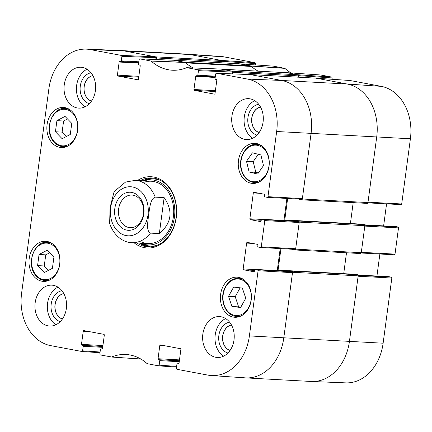 <?xml version="1.0" encoding="UTF-8"?>
<svg xmlns="http://www.w3.org/2000/svg" width="432" height="432" viewBox="0 0 432 432"><rect width="100%" height="100%" fill="white"/><g stroke="black" fill="none" stroke-linecap="round" stroke-linejoin="round"><path stroke-width="0.65" d="M291.157 72.959A53.109 40.981 93.1 0 1 284.882 68.364L273.429 66.15M320.609 74.979L331.7 77.058L297.713 74.741L286.535 72.646L320.609 74.979M298.631 75.654L332.192 77.944L331.7 77.058M332.192 77.944L332.014 79.272M401.069 204.633L367.87 202.873L401.069 204.633L401.701 203.969L410.4 138.78A46.321 35.743 -86.9 0 0 381.262 86.351L349.99 80.503M386.57 203.866L383.627 225.904M364.667 224.872L395.707 226.562A0.778 0.599 -86.9 0 0 395.582 226.557M395.707 226.562L398.023 227L364.84 225.234M394.378 254.777L361.179 253.012L394.378 254.777L395.01 254.108L398.509 227.88L398.023 227M379.879 254.005L376.936 276.043M388.957 276.696L357.971 275.011L389.016 276.707A0.778 0.599 -86.9 0 0 388.897 276.696M389.016 276.707L391.333 277.139L358.15 275.378M391.824 278.024L358.123 276.232L349.429 341.42A46.791 36.104 93.1 0 1 311.65 381.483L345.73 382.871A46.321 35.743 -86.9 0 0 383.125 343.208L391.824 278.024L391.333 277.139M223.981 56.867A46.321 35.743 -86.9 0 0 220.763 56.457L186.743 54.135A46.791 36.104 93.1 0 1 189.988 54.551L221.146 60.388L255.139 62.71L223.981 56.867L189.988 54.551A46.791 36.104 -86.9 0 0 186.359 54.113L120.728 50.533A46.791 36.104 93.1 0 1 124.357 50.971A46.791 36.104 -86.9 0 0 120.35 50.517L86.27 49.129A46.321 35.743 93.1 0 1 90.245 49.583L121.403 55.42L121.894 56.306L156.011 57.699L155.52 56.813L124.357 50.971L155.817 56.867A0.977 0.751 93.1 0 1 156.427 57.974L156.222 59.535M222.064 61.301L255.631 63.59L255.139 62.71M255.631 63.59L255.452 64.919M239.49 63.833L250.976 66.064A52.639 40.619 -86.9 0 0 251.235 66.29M311.65 381.483A46.791 36.104 93.1 0 1 307.643 381.029M398.509 227.88L364.813 226.093L361.314 252.32L395.01 254.108M316.057 78.187L347.269 84.035A46.791 36.104 93.1 0 1 376.704 136.993L368.005 202.176L401.701 203.969M286.259 72.679L286.535 72.646L286.259 72.679A52.639 40.619 -86.9 0 0 286.259 72.679M53.903 257.207L52.418 268.315L44.296 272.56L37.573 265.604L39.058 254.491L47.18 250.252L53.903 257.207M59.783 264.2A20.083 15.498 93.1 0 1 43.405 281.389A20.083 15.498 93.1 0 1 29.025 260.496A20.083 15.498 93.1 0 1 45.592 241.283A20.083 15.498 93.1 0 1 59.783 264.2M242.336 288.063L245.765 298.247L240.624 307.476L231.952 306.509L228.523 296.325L233.663 287.096L242.336 288.063M77.641 130.361A20.083 15.498 93.1 0 1 61.263 147.55A20.083 15.498 93.1 0 1 46.888 126.652A20.083 15.498 93.1 0 1 63.45 107.444A20.083 15.498 93.1 0 1 77.641 130.361M251.186 300.083A20.083 15.498 93.1 0 1 234.814 317.272A20.083 15.498 93.1 0 1 220.433 296.374A20.083 15.498 93.1 0 1 237.001 277.166A20.083 15.498 93.1 0 1 251.186 300.083M176.639 366.374L159.16 365.18L158.517 365.85L147.118 363.636A53.109 40.981 -86.9 0 0 126.414 354.521A53.109 40.981 -86.9 0 0 111.667 356.989L100.3 354.942L99.808 354.056L100.413 349.504A0.778 0.599 93.1 0 1 101.11 348.845L101.05 348.84M140.74 358.981L111.391 357.021M159.16 365.18L159.764 360.634L179.242 361.692M179.356 360.844L159.273 359.748A0.778 0.599 93.1 0 1 159.764 360.634M159.273 359.748L179.372 360.747M179.485 359.894L158.042 358.727A0.778 0.599 -86.9 0 0 158.533 359.608M158.042 358.727L159.791 345.611L165.737 345.935M178.535 363.344L178.416 363.339A0.778 0.599 -86.9 0 0 179.113 362.675L180.862 349.564A0.778 0.599 -86.9 0 0 180.371 348.678L160.488 344.952A0.778 0.599 -86.9 0 0 159.791 345.611M178.416 363.339L177.676 363.199L178.778 363.258M257.596 269.854L255.28 269.417L289.332 271.274L292.005 271.777L257.596 269.854L258.088 270.734L249.388 335.918A46.321 35.743 93.1 0 1 211.237 375.543A46.321 35.743 93.1 0 1 208.019 375.133L176.861 369.29L176.369 368.41L176.98 363.857A0.778 0.599 93.1 0 1 177.676 363.199M253.881 271.712L253.757 271.706A0.778 0.599 -86.9 0 0 254.453 271.042L254.583 270.081A0.778 0.599 93.1 0 1 255.28 269.417M253.757 271.706L243.67 269.811L254.54 270.405M254.831 269.563L243.178 268.931A0.778 0.599 -86.9 0 0 243.67 269.811M243.178 268.931L246.629 243.086L252.574 243.41M264.287 219.71L261.97 219.278L296.023 221.13L298.696 221.632L264.287 219.71L264.778 220.595L261.274 246.823L260.642 247.487L258.266 247.05A0.778 0.599 93.1 0 1 257.774 246.164L257.904 245.203A0.778 0.599 -86.9 0 0 257.413 244.318L247.325 242.428A0.778 0.599 -86.9 0 0 246.629 243.086M260.572 221.567L260.447 221.562A0.778 0.599 -86.9 0 0 261.144 220.903L261.274 219.937A0.778 0.599 93.1 0 1 261.97 219.278M260.447 221.562L250.36 219.672L261.23 220.261M261.522 219.424L249.869 218.786A0.778 0.599 -86.9 0 0 250.36 219.672M249.869 218.786L253.319 192.947L259.265 193.271M214.461 94.122L214.337 94.111A0.778 0.599 -86.9 0 0 215.033 93.452L216.783 80.341A0.778 0.599 -86.9 0 0 216.292 79.456L215.552 79.321A0.778 0.599 93.1 0 1 215.06 78.435L215.671 73.883L216.297 73.219L247.525 79.067A46.321 35.743 93.1 0 1 276.664 131.495L267.964 196.679L267.332 197.348L264.956 196.906A0.778 0.599 93.1 0 1 264.465 196.025L264.595 195.059A0.778 0.599 -86.9 0 0 264.103 194.179L254.011 192.283A0.778 0.599 -86.9 0 0 253.319 192.947M214.337 94.111L194.454 90.385L215.293 91.519M215.406 90.671L193.963 89.505A0.778 0.599 -86.9 0 0 194.454 90.385M193.963 89.505L195.712 76.388L215.19 77.452M215.363 76.162L197.851 75.211A0.778 0.599 93.1 0 1 197.154 75.87L196.409 75.73A0.778 0.599 -86.9 0 0 195.712 76.388M197.851 75.211L198.455 70.659L232.573 72.052L232.081 71.167L220.903 69.071L186.872 67.694L197.964 69.773L198.455 70.659M186.597 67.721L186.872 67.694L186.597 67.721A53.109 40.981 -86.9 0 1 172.719 70.238A53.109 40.981 -86.9 0 1 151.146 61.079L185.344 62.489L173.783 60.259M137.894 79.769L137.776 79.763A0.778 0.599 -86.9 0 0 138.472 79.099L140.222 65.988A0.778 0.599 -86.9 0 0 139.73 65.102L138.991 64.967A0.778 0.599 93.1 0 1 138.499 64.082L139.104 59.53L139.736 58.865L151.146 61.079M137.776 79.763L117.893 76.032L138.731 77.171M138.845 76.318L117.401 75.152A0.778 0.599 -86.9 0 0 117.893 76.032M117.401 75.152L119.151 62.035L138.629 63.099M138.802 61.808L121.284 60.858A0.778 0.599 93.1 0 1 120.593 61.517L119.848 61.376A0.778 0.599 -86.9 0 0 119.151 62.035M121.284 60.858L121.894 56.306M100.078 352.021L82.598 350.833L81.902 351.491L50.738 345.649A46.321 35.743 93.1 0 1 21.6 293.22L48.875 88.792A46.321 35.743 93.1 0 1 86.27 49.129M82.598 350.833L83.203 346.28L102.681 347.339M102.794 346.491L82.712 345.395A0.778 0.599 93.1 0 1 83.203 346.28M82.712 345.395L102.805 346.394M102.919 345.541L81.481 344.374A0.778 0.599 -86.9 0 0 81.972 345.254M81.481 344.374L83.23 331.263L89.176 331.582M101.974 348.991L101.855 348.986A0.778 0.599 -86.9 0 0 102.551 348.322L104.301 335.21A0.778 0.599 -86.9 0 0 103.81 334.325L83.927 330.599A0.778 0.599 -86.9 0 0 83.23 331.263M101.855 348.986L101.11 348.845M134.093 242.779A35.678 27.529 -86.9 0 0 176.623 213.856A35.678 27.529 -86.9 0 0 137.484 180.484M66.339 308.524A20.471 15.795 93.1 0 1 49.648 326.047A20.471 15.795 93.1 0 1 34.987 304.744A20.471 15.795 93.1 0 1 51.872 285.163A20.471 15.795 93.1 0 1 66.339 308.524M234.004 339.957A20.471 15.795 93.1 0 1 217.312 357.475A20.471 15.795 93.1 0 1 202.651 336.177A20.471 15.795 93.1 0 1 219.542 316.591A20.471 15.795 93.1 0 1 234.004 339.957M263.083 122.029A20.471 15.795 93.1 0 1 246.391 139.552A20.471 15.795 93.1 0 1 231.73 118.249A20.471 15.795 93.1 0 1 248.616 98.669A20.471 15.795 93.1 0 1 263.083 122.029M95.418 90.601A20.471 15.795 93.1 0 1 78.727 108.119A20.471 15.795 93.1 0 1 64.066 86.821A20.471 15.795 93.1 0 1 80.951 67.241A20.471 15.795 93.1 0 1 95.418 90.601M269.044 166.244A20.083 15.498 93.1 0 1 252.671 183.427A20.083 15.498 93.1 0 1 238.291 162.535A20.083 15.498 93.1 0 1 254.858 143.327A20.083 15.498 93.1 0 1 269.044 166.244M91.498 101.061A12.96 10.001 93.1 0 1 84.213 86.605A12.96 10.001 93.1 0 1 92.885 75.643M230.089 350.417A12.96 10.001 93.1 0 1 222.804 335.961A12.96 10.001 93.1 0 1 231.471 324.999M62.424 318.983A12.96 10.001 93.1 0 1 55.139 304.533A12.96 10.001 93.1 0 1 63.806 293.571M259.168 132.489A12.96 10.001 93.1 0 1 251.883 118.039A12.96 10.001 93.1 0 1 260.55 107.077M49.658 252.812L45.743 254.853L44.258 265.966L48.508 270.362M39.058 254.491L45.743 254.853M37.573 265.604L44.258 265.966M240.154 287.82L235.208 296.692L238.637 306.871L240.824 307.12M228.523 296.325L235.208 296.692M231.952 306.509L238.637 306.871M71.761 123.363L70.276 134.476L62.154 138.715L55.431 131.76L56.916 120.652L65.038 116.408L71.761 123.363M67.516 118.973L63.601 121.014L62.116 132.127L66.366 136.517M56.916 120.652L63.601 121.014M55.431 131.76L62.116 132.127M263.493 165.591L257.607 174.053L249.134 171.974L246.51 161.298L252.396 152.836L260.874 154.921L263.493 165.591M258.325 154.294L253.195 161.665L255.82 172.336L258.368 172.962M246.51 161.298L253.195 161.665M249.134 171.974L255.82 172.336M139.531 243.076A34.511 26.627 -86.9 0 0 149.364 246.883M153.112 178.06A34.511 26.627 -86.9 0 0 142.927 180.776M157.383 245.198A33.572 25.904 -86.9 0 1 142.657 244.048L140.751 243.14A32.573 25.132 -86.9 0 0 173.939 220.077A32.573 25.132 -86.9 0 0 153.97 180.171A32.573 25.132 -86.9 0 0 144.153 180.846L146.135 180.149A33.572 25.904 -86.9 0 1 156.649 179.318A33.572 25.904 -86.9 0 1 160.898 180.603M140.74 241.677A31.196 24.068 -86.9 0 0 172.816 219.985A31.196 24.068 -86.9 0 0 153.743 181.526A31.196 24.068 -86.9 0 0 143.975 182.299M156.011 57.699L155.768 59.519M193.158 67.943A52.639 40.619 93.1 0 1 185.344 62.489M232.573 72.052L232.33 73.872M267.392 197.348L301.741 199.271L302.378 198.601L311.072 133.418A46.791 36.104 -86.9 0 0 281.637 80.46L250.344 74.612M286.886 198.439L283.943 220.471M260.701 247.487L295.051 249.41L295.688 248.746L299.187 222.518L298.696 221.632M280.195 248.584L277.252 270.61M211.237 375.543L245.257 377.865A46.791 36.104 -86.9 0 0 283.797 337.84L292.496 272.657L292.005 271.777M91.017 72.803A15.687 12.107 -86.9 0 0 80.282 86.114A15.687 12.107 -86.9 0 0 89.332 103.68M91.481 101.083A12.96 10.001 93.1 0 1 84.094 86.6A12.96 10.001 93.1 0 1 92.869 75.616M87.053 69.217A20.471 15.795 -86.9 0 0 76.448 87.496A20.471 15.795 -86.9 0 0 85.007 106.817M61.938 290.725A15.687 12.107 -86.9 0 0 51.203 304.042A15.687 12.107 -86.9 0 0 60.259 321.608M62.408 319.01A12.96 10.001 93.1 0 1 55.015 304.522A12.96 10.001 93.1 0 1 63.796 293.544M57.974 287.14A20.471 15.795 -86.9 0 0 47.369 305.419A20.471 15.795 -86.9 0 0 55.928 324.74M229.603 322.159A15.687 12.107 -86.9 0 0 218.867 335.47A15.687 12.107 -86.9 0 0 227.923 353.036M230.072 350.438A12.96 10.001 93.1 0 1 222.68 335.956A12.96 10.001 93.1 0 1 231.46 324.972M225.644 318.573A20.471 15.795 -86.9 0 0 215.039 336.852A20.471 15.795 -86.9 0 0 223.592 356.173M258.682 104.236A15.687 12.107 -86.9 0 0 247.946 117.547A15.687 12.107 -86.9 0 0 256.997 135.113M259.146 132.516A12.96 10.001 93.1 0 1 251.759 118.033A12.96 10.001 93.1 0 1 260.534 107.05M254.718 100.645A20.471 15.795 -86.9 0 0 244.112 118.924A20.471 15.795 -86.9 0 0 252.671 138.251M140.2 180.63A34.511 26.627 93.1 0 1 151.751 177.941A34.511 26.627 93.1 0 1 176.461 213.845A34.511 26.627 93.1 0 1 147.998 246.856A34.511 26.627 93.1 0 1 136.809 242.924M143.483 213.7A16.33 12.598 93.1 0 1 130.167 227.68A16.33 12.598 93.1 0 1 118.471 210.686A16.33 12.598 93.1 0 1 131.944 195.064A16.33 12.598 93.1 0 1 143.483 213.7M143.824 213.997A19.062 14.71 -86.9 0 0 124.243 193.59A19.062 14.71 -86.9 0 0 119.885 226.244A19.062 14.71 -86.9 0 0 143.824 213.997M159.332 233.599L150.417 233.113C145.859 230.936 148.036 220.99 148.635 214.893C149.661 208.823 150.147 198.785 155.218 197.132L164.133 197.618C173.324 210.983 171.725 222.977 159.332 233.599L164.133 197.618M155.218 197.132A31.196 24.068 93.1 0 0 137.646 180.652A31.196 24.068 93.1 0 0 135.227 180.36L125.545 182.077L114.113 191.641L110.057 207.662L109.647 223.43C113.94 236.396 123.984 242.633 131.83 242.654L147.933 243.535M221.886 62.834L222.059 61.549A0.977 0.751 -86.9 0 0 221.443 60.448L189.988 54.551L124.357 50.971L90.245 49.583M173.308 60.232A0.977 0.751 93.1 0 1 173.621 60.21L184.572 62.262L250.204 65.837L239.252 63.785A0.977 0.751 -86.9 0 0 239.096 63.774M185.603 62.716A3.899 3.008 93.1 0 1 185.792 62.872A52.639 40.619 -86.9 0 0 193.19 67.943M258.12 71.15A52.639 40.619 93.1 0 1 251.424 66.447A3.899 3.008 -86.9 0 0 250.204 65.837M221.119 69.131A3.899 3.008 93.1 0 1 221.422 69.169L232.378 71.221A0.977 0.751 93.1 0 1 232.988 72.328L232.783 73.888M298.447 77.188L298.62 75.902A0.977 0.751 -86.9 0 0 298.01 74.801L287.053 72.743A3.899 3.008 -86.9 0 0 286.751 72.711L221.276 69.142M249.874 74.585A0.977 0.751 93.1 0 1 250.182 74.563L281.637 80.46A46.791 36.104 93.1 0 1 311.072 133.418L302.324 198.99A0.977 0.751 93.1 0 1 301.455 199.811L299.079 199.368A0.583 0.454 93.1 0 1 298.771 199.103M301.606 199.822L367.081 203.391A0.977 0.751 -86.9 0 0 367.956 202.565L376.704 136.993A46.791 36.104 -86.9 0 0 347.269 84.035L315.814 78.138A0.977 0.751 -86.9 0 0 315.662 78.127M287.642 198.482L284.769 220.012A0.977 0.751 -86.9 0 0 284.801 220.52M350.406 223.528L353.192 202.635M295.72 221.114L295.726 221.076A0.583 0.454 93.1 0 1 296.249 220.579L298.625 221.027A0.977 0.751 93.1 0 1 299.236 222.129L295.634 249.129A0.977 0.751 93.1 0 1 294.764 249.955L292.388 249.512A0.583 0.454 93.1 0 1 292.081 249.248M294.916 249.961L360.391 253.53A0.977 0.751 -86.9 0 0 361.265 252.704L364.867 225.704A0.977 0.751 -86.9 0 0 364.252 224.602L361.881 224.159A0.583 0.454 -86.9 0 0 361.789 224.154M280.951 248.621L278.078 270.151A0.977 0.751 -86.9 0 0 278.111 270.659M343.715 273.672L346.502 252.779M289.03 271.253L289.035 271.22A0.583 0.454 93.1 0 1 289.559 270.724L291.935 271.166A0.977 0.751 93.1 0 1 292.545 272.273L283.797 337.84A46.791 36.104 93.1 0 1 245.641 377.887A46.791 36.104 93.1 0 1 242.012 377.449M245.641 377.887L311.272 381.467A46.791 36.104 -86.9 0 0 349.429 341.42L358.177 275.848A0.977 0.751 -86.9 0 0 357.561 274.747L355.19 274.298A0.583 0.454 -86.9 0 0 355.099 274.293M250.976 66.064L284.882 68.364M284.634 68.234L250.727 65.934M239.549 63.839L273.537 66.155M316.111 78.192L350.098 80.509M276.664 131.495L410.4 138.78M249.388 335.918L383.125 343.208M247.525 79.067L281.637 80.46L347.269 84.035L381.262 86.351M36.709 275.837A18.328 14.143 93.1 0 1 40.813 244.42A18.328 14.143 93.1 0 1 59.692 263.957A18.328 14.143 93.1 0 1 36.709 275.837M235.532 315.533A18.328 14.143 93.1 0 1 225.769 286.805A18.328 14.143 93.1 0 1 250.128 289.516A18.328 14.143 93.1 0 1 235.532 315.533M239.63 316.553L235.942 316.337A19.105 14.742 -86.9 0 0 236.601 316.391A19.105 14.742 -86.9 0 0 242.352 315.225M244.274 280.017A19.105 14.742 -86.9 0 0 238.68 278.235C232.114 278.273 227.275 282.031 224.176 289.516C219.559 300.856 226.06 315.733 235.942 316.337M36.817 276.475A19.105 14.742 -86.9 0 0 45.193 280.508A19.105 14.742 -86.9 0 0 50.949 279.342M52.866 244.134A19.105 14.742 -86.9 0 0 47.272 242.352C33.41 240.581 25.472 266.15 36.644 276.404C39.128 278.932 41.98 280.303 45.193 280.508L48.222 280.676M54.567 141.993A18.328 14.143 93.1 0 1 58.671 110.581A18.328 14.143 93.1 0 1 77.549 130.118A18.328 14.143 93.1 0 1 54.567 141.993M54.675 142.636A19.105 14.742 -86.9 0 0 63.05 146.669A19.105 14.742 -86.9 0 0 68.807 145.503M70.724 110.295A19.105 14.742 -86.9 0 0 65.129 108.513C51.268 106.736 43.33 132.311 54.502 142.565C56.986 145.093 59.837 146.464 63.05 146.669L66.08 146.831M241.499 169.441A18.328 14.143 93.1 0 1 258.071 145.46A18.328 14.143 93.1 0 1 265.437 175.435A18.328 14.143 93.1 0 1 241.499 169.441M262.132 146.178A19.105 14.742 -86.9 0 0 256.538 144.396C246.456 143.321 237.848 157.588 241.24 169.657C243.491 177.493 247.898 181.791 254.459 182.552A19.105 14.742 -86.9 0 0 260.21 181.386M154.402 178.259A34.339 26.492 -86.9 0 0 143.24 180.797M139.849 243.092A34.339 26.492 -86.9 0 0 150.665 246.829M111.499 357.026L140.832 359.035L111.445 357.026M185.096 62.359L150.898 60.95M139.801 58.871L173.918 60.264M232.081 71.167L197.964 69.773M82.01 351.497L99.986 352.723L81.956 351.497M158.571 365.85L176.548 367.076M258.088 270.734L292.496 272.657M295.688 248.746L261.274 246.823M302.378 198.601L267.964 196.679M264.778 220.595L299.187 222.518M216.362 73.224L250.479 74.617M197.273 75.875L215.271 76.858L197.213 75.875M155.52 56.813L121.403 55.42M120.712 61.522L138.71 62.505L120.652 61.522M132.559 186.98A24.565 18.954 93.1 0 1 148.014 214.785A24.565 18.954 93.1 0 1 126.079 235.575A24.565 18.954 93.1 0 1 110.624 207.77A24.565 18.954 93.1 0 1 132.559 186.98M150.417 233.113A31.196 24.068 93.1 0 1 131.83 242.654M221.443 60.448L155.817 56.867M222.059 61.549L156.427 57.974M239.252 63.785L173.621 60.21M251.424 66.447L185.792 62.872M287.053 72.743L221.422 69.169M298.01 74.801L232.378 71.221M298.62 75.902L232.988 72.328M315.814 78.138L250.182 74.563M367.956 202.565L302.324 198.99M296.006 220.622L284.769 220.012M361.881 224.159L296.249 220.579M364.252 224.602L298.625 221.027M364.867 225.704L299.236 222.129M361.265 252.704L295.634 249.129M289.316 270.767L278.078 270.151M355.19 274.298L289.559 270.724M357.561 274.747L291.935 271.166M358.177 275.848L292.545 272.273M286.481 72.641L320.555 74.974M273.483 66.15L239.522 63.833M350.044 80.503L316.084 78.187M364.662 224.867L395.647 226.557M238.68 278.235L241.709 278.397M47.272 242.352L50.301 242.519M65.129 108.513L68.159 108.675M254.459 182.552L257.488 182.714M256.538 144.396L259.567 144.558M220.838 69.066L186.802 67.689M176.548 367.081L158.517 365.85M178.783 363.253L177.611 363.193M289.273 271.269L255.22 269.411M260.642 247.487L295.051 249.41M267.332 197.348L301.741 199.271M295.963 221.125L261.911 219.272M250.414 74.606L216.297 73.219M173.848 60.253L139.736 58.865M135.227 180.36L151.324 181.235M239.177 63.774L173.545 60.199M315.738 78.127L250.106 74.552M367.157 203.396L301.531 199.822M361.832 224.154L296.206 220.574M360.466 253.541L294.84 249.966M355.142 274.293L289.516 270.718"/></g></svg>
